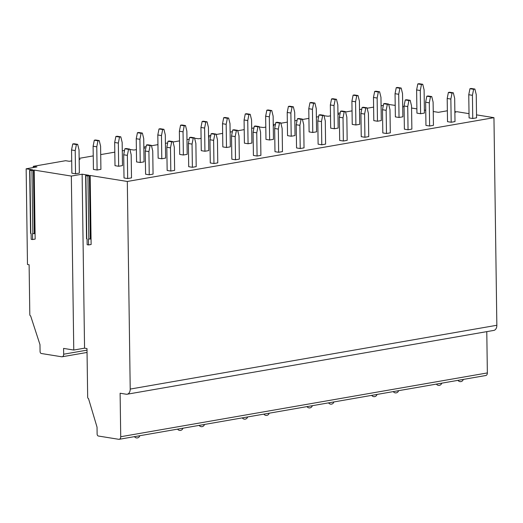 <?xml version="1.0" encoding="UTF-8"?>
<svg xmlns="http://www.w3.org/2000/svg" width="523" height="523" viewBox="0 0 523 523"><rect width="100%" height="100%" fill="white"/><g stroke="black" fill="none" stroke-linecap="round" stroke-linejoin="round"><path stroke-width="0.78" d="M454.86 111.373L455.317 111.451L455.324 112.268M486.782 331.634L487.358 372.932A2.942 2 80.1 0 1 485.828 375.501L119.192 439.3A2.942 2 80.1 0 1 118.728 439.3L98.37 436.025A1.765 1.203 80.1 0 1 97.128 434.09L97.03 427.134L88.505 398.565A1.177 0.804 80.1 0 1 87.674 397.277L86.995 348.56L84.556 348.168L73.769 350.044L71.337 176.068L34.191 170.093L35.152 239.103L32.609 239.547L32.524 233.748L35.074 233.304M476.525 114.864L493.954 117.668L496.85 325.273A5.884 4.007 80.1 0 1 493.79 330.418L127.148 394.218A5.884 4.007 80.1 0 1 126.22 394.218L120.113 393.237L120.721 436.731A2.942 2 80.1 0 1 119.192 439.3M454.873 112.275L456.86 111.7L469.026 113.654M324.018 115.74L328.084 116.256L330.497 115.838M337.969 114.537L338.871 114.38L337.963 114.236M395.211 105.391L388.72 104.482M383.346 105.417L381.084 105.809M373.618 107.11L367.153 108.235M361.779 109.17L359.517 109.562M352.051 110.863L345.585 111.987M340.212 112.922L337.95 113.314M402.71 106.594L404.07 106.816M411.575 108.026L416.877 108.876M424.382 110.085L425.742 110.301M433.24 111.51L438.385 112.334L447.368 110.771M455.317 111.451L454.86 111.477M493.954 117.668L127.311 181.468L130.214 389.073A5.884 4.007 80.1 0 1 127.148 394.218M71.337 176.068L82.124 174.192L88.74 175.257L85.89 175.656L87.923 175.983L90.165 175.486L127.311 181.468M71.697 160.875L69.284 161.293L65.617 160.705L33.269 166.334L36.93 166.922L26.15 168.798L32.766 169.864L29.916 170.256L31.949 170.583L34.191 170.093M79.163 159.574L80.065 159.417L79.156 159.273M136.398 149.617L133.986 150.036L129.92 149.513M124.546 150.447L122.277 150.846M114.812 152.147L100.71 154.599M93.244 155.9L79.143 158.351M143.864 148.316L144.766 148.159L143.858 148.016M201.094 138.36L198.688 138.778L194.621 138.255M189.248 139.19L186.979 139.589M179.513 140.883L173.054 142.008M167.68 142.942L165.412 143.341M157.946 144.636L151.487 145.76M146.113 146.695L143.845 147.094M208.566 137.059L209.468 136.902L208.559 136.751M265.795 127.096L263.383 127.52L259.316 126.997M253.949 127.932L251.681 128.325M244.215 129.626L237.749 130.75M232.382 131.685L230.113 132.077M222.648 133.378L216.189 134.503M210.815 135.437L208.546 135.836M273.268 125.801L274.17 125.644L273.261 125.494M318.644 116.675L316.382 117.067M308.916 118.368L302.451 119.492M297.077 120.427L294.815 120.82M287.349 122.121L280.884 123.245M275.51 124.18L273.248 124.572M71.546 149.99L71.867 173.185L75.534 173.773L79.352 173.106L79.025 149.911L77.672 144.335L74.011 143.747L72.736 143.969L71.546 149.99L75.207 150.578L75.534 173.773M145.257 151.016L145.584 174.211L149.245 174.8L153.062 174.133L152.742 150.938L151.389 145.361L147.721 144.773L146.447 144.995L145.257 151.016L148.918 151.605L149.245 174.8M93.107 146.237L93.434 169.432L97.095 170.021L100.919 169.354L100.593 146.159L99.239 140.582L95.578 139.994L94.303 140.216L93.107 146.237L96.775 146.826L97.095 170.021M166.824 147.264L167.151 170.459L170.812 171.047L174.63 170.38L174.309 147.185L172.956 141.609L169.289 141.02L168.014 141.243L166.824 147.264L170.485 147.852L170.812 171.047M114.674 142.485L115.001 165.68L118.662 166.268L122.487 165.601L122.16 142.406L120.806 136.83L117.145 136.242L115.871 136.464L114.674 142.485L118.342 143.073L118.662 166.268M188.391 143.505L188.711 166.706L192.379 167.295L196.197 166.628L195.877 143.433L194.523 137.856L190.856 137.268L189.581 137.484L188.391 143.505L192.052 144.1L192.379 167.295M136.242 138.726L136.568 161.927L140.229 162.516L144.054 161.849L143.727 138.654L142.374 133.077L138.713 132.489L137.438 132.705L136.242 138.726L139.909 139.321L140.229 162.516M209.958 139.752L210.279 162.954L213.946 163.542L217.764 162.875L217.444 139.68L216.091 134.104L212.423 133.509L211.148 133.731L209.958 139.752L213.619 140.347L213.946 163.542M157.809 134.973L158.136 158.175L161.797 158.763L165.621 158.096L165.294 134.901L163.941 129.325L160.28 128.736L159.005 128.952L157.809 134.973L161.476 135.568L161.797 158.763M231.526 136L231.846 159.201L235.513 159.79L239.331 159.123L239.011 135.928L237.658 130.351L233.99 129.756L232.715 129.979L231.526 136L235.187 136.588L235.513 159.79M179.376 131.221L179.703 154.422L183.364 155.011L187.188 154.344L186.861 131.149L185.508 125.572L181.847 124.977L180.572 125.2L179.376 131.221L183.043 131.809L183.364 155.011M253.093 132.247L253.413 155.442L257.081 156.037L260.899 155.37L260.578 132.175L259.218 126.599L255.557 126.004L254.283 126.226L253.093 132.247L256.754 132.835L257.081 156.037M200.943 127.468L201.27 150.663L204.931 151.258L208.755 150.591L208.429 127.396L207.075 121.82L203.408 121.225L202.139 121.447L200.943 127.468L204.611 128.057L204.931 151.258M274.66 128.495L274.98 151.69L278.648 152.285L282.466 151.618L282.145 128.423L280.786 122.84L277.125 122.251L275.85 122.474L274.66 128.495L278.321 129.083L278.648 152.285M222.51 123.716L222.837 146.911L226.498 147.506L230.323 146.839L229.996 123.644L228.643 118.067L224.975 117.472L223.707 117.695L222.51 123.716L226.178 124.304L226.498 147.506M296.227 124.742L296.548 147.937L300.215 148.532L304.033 147.865L303.713 124.67L302.353 119.087L298.692 118.499L297.417 118.721L296.227 124.742L299.888 125.33L300.215 148.532M244.078 119.963L244.404 143.158L248.065 143.753L251.89 143.086L251.563 119.891L250.21 114.308L246.542 113.72L245.274 113.942L244.078 119.963L247.745 120.552L248.065 143.753M317.794 120.99L318.115 144.185L321.782 144.773L325.6 144.113L325.28 120.918L323.92 115.335L320.259 114.746L318.984 114.968L317.794 120.99L321.455 121.578L321.782 144.773M265.645 116.211L265.972 139.406L269.633 139.994L273.457 139.334L273.13 116.139L271.777 110.556L268.109 109.967L266.841 110.19L265.645 116.211L269.312 116.799L269.633 139.994M339.362 117.237L339.682 140.432L343.35 141.02L347.167 140.36L346.847 117.159L345.487 111.582L341.826 110.994L340.551 111.216L339.362 117.237L343.023 117.825L343.35 141.02M287.212 112.458L287.539 135.653L291.2 136.242L295.024 135.581L294.697 112.38L293.344 106.803L289.677 106.215L288.402 106.437L287.212 112.458L290.88 113.046L291.2 136.242M360.929 113.484L361.249 136.68L364.917 137.268L368.735 136.608L368.408 113.406L367.054 107.83L363.393 107.241L362.119 107.463L360.929 113.484L364.59 114.073L364.917 137.268M308.779 108.706L309.106 131.901L312.767 132.489L316.585 131.829L316.265 108.627L314.911 103.051L311.244 102.462L309.969 102.685L308.779 108.706L312.44 109.294L312.767 132.489M382.49 109.732L382.816 132.927L386.484 133.515L390.302 132.855L389.975 109.653L388.622 104.077L384.961 103.489L383.686 103.711L382.49 109.732L386.157 110.32L386.484 133.515M330.346 104.953L330.673 128.148L334.334 128.736L338.152 128.076L337.832 104.875L336.479 99.298L332.811 98.71L331.536 98.932L330.346 104.953L334.007 105.541L334.334 128.736M404.057 105.979L404.384 129.174L408.045 129.763L411.869 129.103L411.542 105.901L410.189 100.324L406.528 99.736L405.253 99.958L404.057 105.979L407.724 106.568L408.045 129.763M351.914 101.201L352.234 124.396L355.901 124.984L359.719 124.324L359.399 101.122L358.046 95.546L354.378 94.957L353.103 95.179L351.914 101.201L355.575 101.789L355.901 124.984M425.624 102.227L425.951 125.422L429.612 126.01L433.436 125.343L433.109 102.148L431.756 96.572L428.095 95.984L426.82 96.206L425.624 102.227L429.291 102.815L429.612 126.01M373.481 97.448L373.801 120.643L377.469 121.231L381.287 120.565L380.966 97.37L379.613 91.793L375.945 91.205L374.671 91.427L373.481 97.448L377.142 98.036L377.469 121.231M447.191 98.474L447.518 121.669L451.179 122.258L455.003 121.591L454.677 98.396L453.323 92.819L449.662 92.231L448.388 92.453L447.191 98.474L450.859 99.063L451.179 122.258M395.048 93.695L395.368 116.891L399.036 117.479L402.854 116.812L402.533 93.617L401.18 88.041L397.513 87.452L396.238 87.674L395.048 93.695L398.709 94.284L399.036 117.479M468.758 94.722L469.085 117.917L472.746 118.505L476.571 117.838L476.244 94.643L474.891 89.067L471.23 88.479L469.955 88.701L468.758 94.722L472.426 95.31L472.746 118.505M416.615 89.943L416.936 113.138L420.603 113.726L424.421 113.06L424.101 89.864L422.741 84.288L419.08 83.7L417.805 83.922L416.615 89.943L420.276 90.531L420.603 113.726M123.69 154.769L124.016 177.964L127.677 178.552L131.502 177.885L131.175 154.69L129.822 149.114L126.154 148.525L124.879 148.748L123.69 154.769L127.357 155.357L127.677 178.552M127.357 155.357L128.547 149.336L124.879 148.748M128.547 149.336L129.822 149.114M75.207 150.578L76.397 144.557L72.736 143.969M76.397 144.557L77.672 144.335M148.918 151.605L150.114 145.584L146.447 144.995M150.114 145.584L151.389 145.361M96.775 146.826L97.964 140.805L94.303 140.216M97.964 140.805L99.239 140.582M170.485 147.852L171.681 141.831L168.014 141.243M171.681 141.831L172.956 141.609M118.342 143.073L119.532 137.052L115.871 136.464M119.532 137.052L120.806 136.83M192.052 144.1L193.249 138.079L189.581 137.484M193.249 138.079L194.523 137.856M139.909 139.321L141.099 133.3L137.438 132.705M141.099 133.3L142.374 133.077M213.619 140.347L214.816 134.326L211.148 133.731M214.816 134.326L216.091 134.104M161.476 135.568L162.666 129.547L159.005 128.952M162.666 129.547L163.941 129.325M235.187 136.588L236.383 130.573L232.715 129.979M236.383 130.573L237.658 130.351M183.043 131.809L184.233 125.795L180.572 125.2M184.233 125.795L185.508 125.572M256.754 132.835L257.95 126.814L254.283 126.226M257.95 126.814L259.218 126.599M204.611 128.057L205.801 122.036L202.139 121.447M205.801 122.036L207.075 121.82M278.321 129.083L279.517 123.062L275.85 122.474M279.517 123.062L280.786 122.84M226.178 124.304L227.368 118.283L223.707 117.695M227.368 118.283L228.643 118.067M299.888 125.33L301.085 119.309L297.417 118.721M301.085 119.309L302.353 119.087M247.745 120.552L248.935 114.53L245.274 113.942M248.935 114.53L250.21 114.308M321.455 121.578L322.652 115.557L318.984 114.968M322.652 115.557L323.92 115.335M269.312 116.799L270.502 110.778L266.841 110.19M270.502 110.778L271.777 110.556M343.023 117.825L344.212 111.804L340.551 111.216M344.212 111.804L345.487 111.582M290.88 113.046L292.069 107.025L288.402 106.437M292.069 107.025L293.344 106.803M364.59 114.073L365.78 108.052L362.119 107.463M365.78 108.052L367.054 107.83M312.44 109.294L313.637 103.273L309.969 102.685M313.637 103.273L314.911 103.051M386.157 110.32L387.347 104.299L383.686 103.711M387.347 104.299L388.622 104.077M334.007 105.541L335.204 99.52L331.536 98.932M335.204 99.52L336.479 99.298M407.724 106.568L408.914 100.547L405.253 99.958M408.914 100.547L410.189 100.324M355.575 101.789L356.771 95.768L353.103 95.179M356.771 95.768L358.046 95.546M429.291 102.815L430.481 96.794L426.82 96.206M430.481 96.794L431.756 96.572M377.142 98.036L378.338 92.015L374.671 91.427M378.338 92.015L379.613 91.793M450.859 99.063L452.049 93.042L448.388 92.453M452.049 93.042L453.323 92.819M398.709 94.284L399.905 88.263L396.238 87.674M399.905 88.263L401.18 88.041M472.426 95.31L473.616 89.289L469.955 88.701M473.616 89.289L474.891 89.067M420.276 90.531L421.473 84.51L417.805 83.922M421.473 84.51L422.741 84.288M33.289 167.556L33.269 166.334M26.15 168.798L27.484 264.488L29.111 264.749L29.811 314.617A1.177 0.804 -99.9 0 0 30.641 315.912L39.977 344.611L40.075 351.567A1.765 1.203 -99.9 0 0 41.324 353.502L61.675 356.778A2.942 2 -99.9 0 0 62.139 356.778A2.942 2 -99.9 0 0 63.675 354.208L63.59 348.41L73.769 350.044M29.667 170.158L30.55 233.369L31.099 233.52L31.184 239.318L32.609 239.547M82.124 174.192L84.556 348.168M91.048 238.697L91.126 244.496L88.583 244.941L88.498 239.142L91.048 238.697L90.165 175.486M85.641 175.551L86.524 238.763L87.073 238.913L87.158 244.712L88.583 244.941M33.426 170.511L34.309 233.716M31.949 170.583L32.831 233.794M29.916 170.256L30.798 233.467M85.89 175.656L86.772 238.861M87.923 175.983L88.805 239.194M89.4 175.905L90.283 239.116M496.85 325.273L130.214 389.073M487.358 372.932L120.721 436.731M87.021 350.142L63.675 354.208M62.139 356.778L87.047 352.443M134.47 436.64A2.942 2.942 0 0 0 139.772 435.718M177.604 429.135A2.942 2.942 0 0 0 182.9 428.213M199.171 425.382A2.942 2.942 0 0 0 204.467 424.46M242.306 417.877A2.942 2.942 0 0 0 247.601 416.955M263.873 414.124A2.942 2.942 0 0 0 269.168 413.203M307.008 406.619A2.942 2.942 0 0 0 312.303 405.698M328.575 402.867A2.942 2.942 0 0 0 333.87 401.945M371.709 395.362A2.942 2.942 0 0 0 377.005 394.44M393.276 391.603A2.942 2.942 0 0 0 398.572 390.681M436.411 384.098A2.942 2.942 0 0 0 441.706 383.176M457.978 380.345A2.942 2.942 0 0 0 463.273 379.423"/></g></svg>
